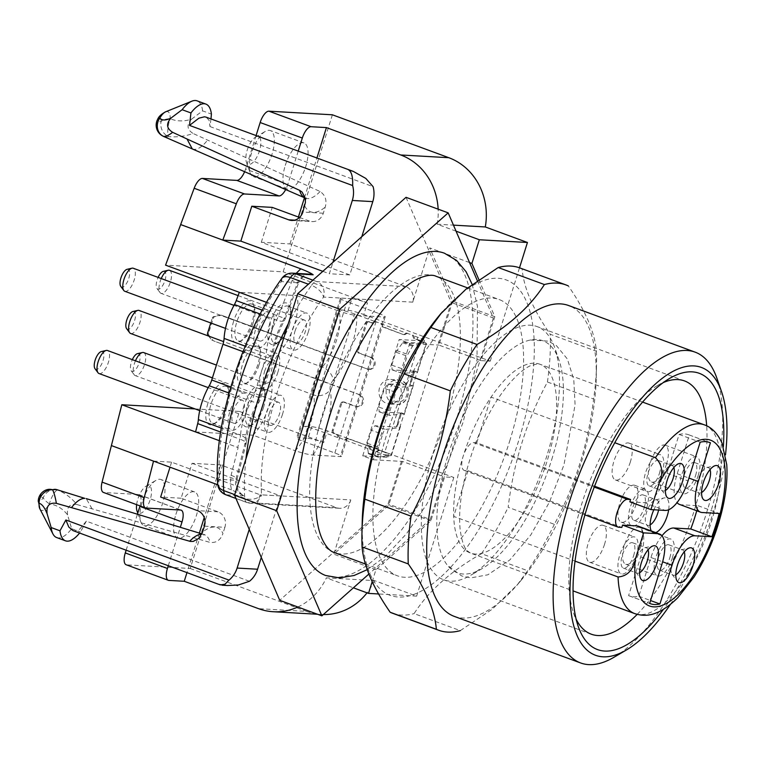 <?xml version="1.0" encoding="UTF-8"?>
<svg xmlns="http://www.w3.org/2000/svg" width="765" height="765" viewBox="0 0 765 765"><rect width="100%" height="100%" fill="white"/><g stroke="black" fill="none" stroke-linecap="round" stroke-linejoin="round"><path stroke-width="0.57" stroke-dasharray="3.83 2.87" d="M380.769 323.662L406.416 333.11L403.585 334.659L383.169 326.818L381.792 323.719L380.769 323.662L382.146 326.76L403.585 334.659M344.499 402.103L343.475 402.046A2.458 2.228 -86.7 0 0 340.645 403.595L341.668 403.662A2.458 2.228 93.3 0 1 344.499 402.103L356.088 406.378A6.13 5.575 -86.7 0 0 357.571 406.684A6.13 5.575 -86.7 0 0 363.385 401.702A6.13 5.575 -86.7 0 0 359.741 394.75L332.373 384.977L340.396 359.387L367.755 369.151A6.13 5.575 -86.7 0 0 369.237 369.457A6.13 5.575 -86.7 0 0 375.051 364.475A6.13 5.575 -86.7 0 0 371.407 357.523L359.818 353.248A2.458 2.228 93.3 0 1 358.441 350.141L357.408 350.083L365.794 323.327L366.818 323.385L358.441 350.141M358.718 394.692A6.13 5.575 93.3 0 1 362.361 401.644A6.13 5.575 93.3 0 1 356.547 406.626A6.13 5.575 93.3 0 1 355.065 406.32L356.088 406.378M343.475 402.046L355.065 406.32M341.668 403.662L333.282 430.418L332.259 430.351L340.645 403.595M332.259 430.351A2.458 2.228 -86.7 0 0 333.636 433.459L338.006 434.75L339.383 437.848L338.359 437.79L336.983 434.692L333.636 433.459M372.192 581.658L375.931 569.705L430.829 520.869L444.589 476.949L453.808 477.475L327.372 430.877A12.269 1.367 17.4 0 0 311.718 426.698L302.5 426.172A12.269 1.367 -162.6 0 1 318.154 430.351L338.359 437.79M359.741 394.75L213.846 340.97A2.458 2.228 93.3 0 1 212.89 340.272L209.075 335.462A2.458 2.228 93.3 0 1 208.644 333.062L213.301 318.211A2.458 2.228 93.3 0 1 214.984 316.586L220.722 315.304A2.458 2.228 93.3 0 1 221.869 315.381L340.396 359.387L354.616 314.013L374.812 321.463L371.972 323.012L372.995 323.069L368.634 321.778L371.972 323.012M368.634 321.778A2.458 2.228 -86.7 0 0 365.794 323.327M357.408 350.083A2.458 2.228 -86.7 0 0 358.795 353.191L359.818 353.248M371.407 357.523L358.795 353.191M370.384 357.465A6.13 5.575 93.3 0 1 374.028 364.417A6.13 5.575 93.3 0 1 368.214 369.399A6.13 5.575 93.3 0 1 366.731 369.093M339.383 437.848L381.372 453.645A12.269 1.367 -162.6 0 1 387.96 457.03A12.269 1.367 -162.6 0 1 386.794 457.241L362.734 455.873L373.272 459.755L409.734 343.428L399.196 339.545L423.246 340.913A12.269 1.367 17.4 0 0 424.422 340.693A12.269 1.367 17.4 0 0 417.833 337.317L412.383 335.309L413.76 338.417L419.822 340.329L384.824 452.01A12.269 1.367 -162.6 0 1 391.412 455.385A12.269 1.367 -162.6 0 1 390.972 455.586L399.741 427.606A7.363 1.76 -71 0 1 399.454 427.702L385.397 429.395A4.906 1.176 109 0 0 382.653 434.204L371.331 430.312L374.869 425.78L396.27 426.994L400.65 413.033A12.269 1.367 17.4 0 0 401.615 412.976L397.236 426.937A12.269 1.367 -162.6 0 1 396.27 426.994M417.833 337.317L417.097 339.641L413.76 338.417M344.317 439.99L348.18 438.498L369.61 446.397L347.157 438.441M369.964 449.447L368.587 446.339M417.097 339.641A12.269 1.367 -162.6 0 1 423.686 343.026A12.269 1.367 -162.6 0 1 422.519 343.236L423.246 340.913M386.794 457.241L387.52 454.917A12.269 1.367 17.4 0 0 388.687 454.697A12.269 1.367 17.4 0 0 382.098 451.321L381.372 453.645M400.65 413.033L379.239 411.819L378.618 407.047L389.94 410.939A4.906 1.176 109 0 0 389.634 415.424A4.906 1.176 109 0 0 389.768 415.443L403.834 413.741A7.363 1.76 -71 0 1 404.044 413.76L412.861 385.732A7.363 1.76 -71 0 1 412.584 385.818L410.365 385.063A12.269 1.367 -162.6 0 1 409.39 385.12L413.769 371.159A12.269 1.367 17.4 0 0 414.735 371.101L410.365 385.063C409.371 384.068 414.037 369.179 414.735 371.101L416.954 371.867A7.363 1.76 -71 0 1 417.164 371.886A7.363 1.76 -71 0 1 417.193 371.895L425.962 343.915A12.269 1.367 17.4 0 0 426.411 343.705A12.269 1.367 17.4 0 0 419.822 340.329M374.812 321.463L381.792 323.719M354.616 314.013A12.269 1.367 17.4 0 0 338.962 309.844L302.5 426.172M348.171 310.37A12.269 1.367 -162.6 0 1 363.824 314.539L367.468 302.911A12.269 1.367 17.4 0 0 351.814 298.733L348.171 310.37L338.962 309.844M478.852 279.588L494.812 316.7L481.042 360.621L490.26 361.147L363.824 314.539M481.042 360.621L438.9 345.082L452.67 301.161L429.767 247.908L469.538 262.567M409.734 343.428L438.9 345.082M412.383 335.309L413.406 335.366L414.783 338.474M406.416 333.11L413.406 335.366M373.272 459.755L402.447 461.419L444.589 476.949M277.925 372.134A19.632 7.908 -69.8 0 1 262.95 390.093A19.632 7.908 -69.8 0 1 262.319 368.94A19.632 7.908 -69.8 0 1 276.519 353.258A19.632 7.908 -69.8 0 1 277.925 372.134M264.614 371.379A12.269 4.944 -69.8 0 1 273.975 360.162A12.269 4.944 -69.8 0 1 274.367 373.377A12.269 4.944 -69.8 0 1 265.493 383.179A12.269 4.944 -69.8 0 1 264.614 371.379M282.524 414.267A19.632 7.908 -69.8 0 1 267.549 432.215A19.632 7.908 -69.8 0 1 266.918 411.063A19.632 7.908 -69.8 0 1 281.118 395.381A19.632 7.908 -69.8 0 1 282.524 414.267M269.213 413.502A12.269 4.944 -69.8 0 1 278.575 402.285A12.269 4.944 -69.8 0 1 278.967 415.5A12.269 4.944 -69.8 0 1 270.093 425.311A12.269 4.944 -69.8 0 1 269.213 413.502M246.33 412.201A19.632 7.908 -69.8 0 1 231.355 430.15A19.632 7.908 -69.8 0 1 230.724 408.998A19.632 7.908 -69.8 0 1 244.934 393.315A19.632 7.908 -69.8 0 1 246.33 412.201M233.029 411.446A12.269 4.944 -69.8 0 1 242.39 400.229A12.269 4.944 -69.8 0 1 242.782 413.444A12.269 4.944 -69.8 0 1 233.899 423.246A12.269 4.944 -69.8 0 1 233.029 411.446M272.111 329.945A19.632 7.908 -69.8 0 1 257.136 347.893A19.632 7.908 -69.8 0 1 256.505 326.741A19.632 7.908 -69.8 0 1 270.714 311.059A19.632 7.908 -69.8 0 1 272.111 329.945M258.809 329.189A12.269 4.944 -69.8 0 1 268.161 317.963A12.269 4.944 -69.8 0 1 268.553 331.188A12.269 4.944 -69.8 0 1 259.679 340.989A12.269 4.944 -69.8 0 1 258.809 329.189M308.305 332A19.632 7.908 -69.8 0 1 293.32 349.959A19.632 7.908 -69.8 0 1 292.699 328.807A19.632 7.908 -69.8 0 1 306.899 313.124A19.632 7.908 -69.8 0 1 308.305 332M294.994 331.245A12.269 4.944 -69.8 0 1 304.355 320.028A12.269 4.944 -69.8 0 1 304.747 333.244A12.269 4.944 -69.8 0 1 295.873 343.045A12.269 4.944 -69.8 0 1 294.994 331.245M361.807 236.662L349.815 274.912L261.314 242.285L289.973 243.92L405.871 286.636A12.269 11.15 93.3 0 1 412.765 302.156L428.926 250.585L451.226 302.443L388.084 503.944L279.732 600.315M412.765 302.156L323.528 297.078A159.483 64.222 110.2 0 0 261.553 494.84L350.791 499.918L333.789 554.166L388.677 505.34L402.447 461.419M406.024 197.322L428.926 250.585L429.767 247.908M477.322 280.65L493.368 317.982L451.226 302.443M493.368 317.982L430.226 519.473L388.084 503.944M430.226 519.473L368.883 574.037M325.632 575.5A171.743 69.156 110.2 0 0 456.676 418.436A171.743 69.156 110.2 0 0 444.427 253.205M136.629 504.661A14.717 5.929 -69.8 0 1 137.863 499.086A14.717 5.929 -69.8 0 1 146.134 486.129A14.717 5.929 -69.8 0 1 149.567 501.486A14.717 5.929 -69.8 0 1 136.992 510.934M247.229 150.093A14.717 5.929 -69.8 0 1 255.5 137.136A14.717 5.929 -69.8 0 1 258.933 152.493A14.717 5.929 -69.8 0 1 246.359 161.951A14.717 5.929 -69.8 0 1 247.229 150.093M310.169 274.176C304.547 274.224 300.377 276.987 297.642 282.467L284.322 318.211A49.075 19.756 110.2 0 0 270.514 363.375L259.306 399.12A12.269 4.38 29.9 0 1 259.402 401.357A12.269 4.38 29.9 0 1 251.389 401.3A12.269 4.944 110.2 0 0 253.894 395.524L265.092 359.789A12.269 4.944 110.2 0 0 266.23 353.927A36.806 14.822 -69.8 0 1 276.586 320.057A12.269 4.944 110.2 0 0 278.384 316.136L292.115 280.545L296.141 273.373M242.983 351.632L265.092 359.789A12.269 1.367 17.4 0 1 271.68 363.165A12.269 1.367 17.4 0 1 270.514 363.375A12.269 6.761 3.4 0 0 272.225 360.21A12.269 6.761 3.4 0 0 266.23 353.927L245.182 346.172M253.148 322.954A19.632 7.908 -69.8 0 1 242.123 340.234A19.632 7.908 -69.8 0 1 238.173 340.903A19.632 7.908 -69.8 0 1 236.768 322.017A19.632 7.908 -69.8 0 1 251.742 304.068A19.632 7.908 -69.8 0 1 254.315 307.147A19.632 7.908 -69.8 0 1 253.148 322.954M227.368 405.211A19.632 7.908 -69.8 0 1 216.342 422.49A19.632 7.908 -69.8 0 1 212.393 423.16A19.632 7.908 -69.8 0 1 210.987 404.283A19.632 7.908 -69.8 0 1 225.971 386.325A19.632 7.908 -69.8 0 1 228.534 389.404A19.632 7.908 -69.8 0 1 227.368 405.211M258.953 365.144A19.632 7.908 -69.8 0 1 247.936 382.424A19.632 7.908 -69.8 0 1 243.978 383.102A19.632 7.908 -69.8 0 1 242.582 364.216A19.632 7.908 -69.8 0 1 257.556 346.268A19.632 7.908 -69.8 0 1 260.129 349.347A19.632 7.908 -69.8 0 1 258.953 365.144M263.562 407.276A19.632 7.908 -69.8 0 1 252.536 424.546A19.632 7.908 -69.8 0 1 248.577 425.225A19.632 7.908 -69.8 0 1 247.181 406.339A19.632 7.908 -69.8 0 1 262.156 388.391A19.632 7.908 -69.8 0 1 264.728 391.47A19.632 7.908 -69.8 0 1 263.562 407.276M289.333 325.01A19.632 7.908 -69.8 0 1 278.317 342.29A19.632 7.908 -69.8 0 1 274.358 342.969A19.632 7.908 -69.8 0 1 272.962 324.083A19.632 7.908 -69.8 0 1 287.936 306.134A19.632 7.908 -69.8 0 1 290.509 309.213A19.632 7.908 -69.8 0 1 289.333 325.01M165.814 111.738A14.076 5.671 110.2 0 1 170.088 118.728A12.269 3.213 -79.3 0 0 168.501 136.591C176.543 137.423 184.748 136.39 193.124 133.493C186.947 129.601 186.431 124.819 191.575 119.149C183.992 121.606 176.83 121.463 170.088 118.728A12.269 6.569 4 0 0 161.119 121.453A12.269 10.681 -108.6 0 0 168.501 136.591A32.579 13.12 110.2 0 1 163.873 136.572M162.314 135.778A12.269 11.207 119.9 0 1 157.896 121.272A4.408 1.769 -69.8 0 1 160.191 119.197A4.408 1.769 -69.8 0 1 161.119 121.453A20.33 8.186 -69.8 0 1 157.896 121.272A12.269 4.169 -150.6 0 1 157.743 119.13M40 509.079A14.076 5.671 110.2 0 0 49.4 503.848A12.269 4.169 29.4 0 1 43.203 497.738A4.408 1.769 -69.8 0 1 40.908 499.803A4.408 1.769 -69.8 0 1 39.981 497.546A12.269 10.681 71.4 0 1 46.608 489.801M56.677 537.566A34.349 13.827 110.2 0 0 71.652 528.72L67.569 514.874C62.711 508.582 56.658 504.9 49.4 503.848A12.269 3.433 110.5 0 1 57.729 490.059A12.269 11.207 -60.1 0 0 43.203 497.738A20.33 8.186 -69.8 0 0 39.981 497.546A12.269 6.569 -176 0 0 38.279 500.568M204.408 526.157L224.881 527.324A12.269 11.15 -86.7 0 0 217.987 511.804L181.114 498.216L192.053 463.313L220.712 464.948L336.61 507.664L247.372 502.586L226.297 494.821A12.269 11.15 93.3 0 1 219.412 479.301L235.668 480.229C234.912 487.563 237.657 492.756 243.901 495.825L242.763 495.089C237.934 491.656 236.012 486.425 237.016 479.368A12.269 2.811 -165.7 0 1 235.668 480.229L244.829 444.245A12.269 2.811 14.3 0 0 246.177 443.394A12.269 12.269 0 0 0 246.521 441.319A12.269 6.455 4.5 0 1 244.829 444.245A49.075 19.756 110.2 0 1 259.306 399.12A12.269 1.367 17.4 0 0 260.483 398.9L271.68 363.165A12.269 12.269 0 0 0 272.225 360.21C273.201 347.167 277.293 333.856 284.513 320.286A12.269 12.269 0 0 0 285.288 318.613L284.322 318.211A12.269 4.035 29 0 1 284.513 320.286A12.269 4.035 29 0 1 276.586 320.057L260.196 314.013M230.82 387.023L253.894 395.524A12.269 1.367 17.4 0 1 260.483 398.9A12.269 12.269 0 0 1 259.402 401.357C252.077 414.63 247.784 427.941 246.521 441.319A12.269 6.455 4.5 0 0 240.526 435.151A36.806 14.822 -69.8 0 1 251.389 401.3L229.098 393.086M142.204 501.955A24.537 9.878 110.2 0 0 140.741 521.711A24.537 9.878 110.2 0 0 143.954 525.565A24.537 9.878 110.2 0 0 161.702 505.961A24.537 9.878 110.2 0 0 160.918 479.521A24.537 9.878 110.2 0 0 155.984 480.363A24.537 9.878 110.2 0 0 142.204 501.955M251.57 152.971A24.537 9.878 110.2 0 0 250.107 172.718A24.537 9.878 110.2 0 0 253.32 176.572A24.537 9.878 110.2 0 0 271.078 156.968A24.537 9.878 110.2 0 0 270.294 130.528A24.537 9.878 110.2 0 0 265.35 131.37A24.537 9.878 110.2 0 0 251.57 152.971M217.7 483.987A12.269 8.319 -3.7 0 1 219.412 479.301A159.483 64.222 -69.8 0 1 281.386 281.539L298.599 282.868L285.288 318.613L262.242 310.179M281.472 307.865L239.321 292.326L296.782 295.596A36.806 14.822 -69.8 0 1 280.105 351.556A18.781 7.564 110.2 0 0 271.393 379.344L313.545 394.874A36.806 14.822 -69.8 0 1 295.175 450.728C303.275 453.368 309.242 454.802 313.086 455.032L340.282 456.581A12.269 1.367 17.4 0 0 341.448 456.37A12.269 1.367 17.4 0 0 334.86 452.995L303.256 441.338A12.269 1.367 -162.6 0 1 296.667 437.963A12.269 1.367 -162.6 0 1 297.834 437.752L341.582 298.149A12.269 1.367 17.4 0 0 340.406 298.369A12.269 1.367 17.4 0 0 346.994 301.745L303.256 441.338M233.641 321.185A22.08 8.893 110.2 0 0 239.665 341.668A22.08 8.893 110.2 0 0 251.197 324.79A22.08 8.893 110.2 0 0 253.378 304.46A22.08 8.893 110.2 0 0 244.236 303.045A22.08 8.893 110.2 0 0 233.641 321.185M207.86 403.442A22.08 8.893 110.2 0 0 213.884 423.925A22.08 8.893 110.2 0 0 225.417 407.047A22.08 8.893 110.2 0 0 227.597 386.717A22.08 8.893 110.2 0 0 218.455 385.311A22.08 8.893 110.2 0 0 207.86 403.442M239.445 363.385A22.08 8.893 110.2 0 0 245.469 383.867A22.08 8.893 110.2 0 0 257.002 366.98A22.08 8.893 110.2 0 0 259.192 346.65A22.08 8.893 110.2 0 0 250.04 345.245A22.08 8.893 110.2 0 0 239.445 363.385M244.045 405.507A22.08 8.893 110.2 0 0 250.069 425.99A22.08 8.893 110.2 0 0 261.601 409.103A22.08 8.893 110.2 0 0 263.791 388.773A22.08 8.893 110.2 0 0 254.64 387.367A22.08 8.893 110.2 0 0 244.045 405.507M269.825 323.251A22.08 8.893 110.2 0 0 275.849 343.734A22.08 8.893 110.2 0 0 287.382 326.846A22.08 8.893 110.2 0 0 289.572 306.516A22.08 8.893 110.2 0 0 280.42 305.111A22.08 8.893 110.2 0 0 269.825 323.251M237.016 479.368L246.177 443.394A12.269 2.811 14.3 0 0 239.837 439.129A12.269 4.944 110.2 0 0 240.526 435.151L221.286 428.056M292.613 273.172A12.269 11.15 93.3 0 0 281.386 281.539A12.269 6.254 35.3 0 1 281.912 278.326M191.575 119.149L202.601 110.868L211.408 114.119M202.601 110.868A34.349 13.827 110.2 0 0 197.102 100.856M210.977 118.948L209.993 126.569L209.113 120.287L206.053 117.131M209.993 126.569L373.11 186.689M299.526 217.442L309.127 220.98A12.269 11.15 -86.7 0 0 312.082 221.592A12.269 11.15 -86.7 0 0 323.308 213.234L325.221 207.133C327.095 200.373 325.383 195.161 320.095 191.508L193.124 133.493M67.569 514.874C66.66 506.975 69.758 503.523 76.854 504.518C71.47 497.891 65.102 493.071 57.729 490.059A32.579 13.12 110.2 0 0 56.62 489.581M76.854 504.518L210.126 542.423C216.342 543.045 220.626 540.042 222.969 533.425A52.412 21.104 110.2 0 0 202.495 532.258M224.881 527.324L222.969 533.425M227.597 585.521L218.991 584.144L220.282 584.89M72.924 530.575L74.645 530.939L79.531 529.323L86.34 521.156L249.457 581.276M86.34 521.156L80.459 531.962A34.349 13.827 -69.8 0 1 79.608 533.042M71.652 528.72L80.459 531.962M175.912 514.386A24.537 9.878 -69.8 0 1 194.635 491.943A24.537 9.878 -69.8 0 1 195.419 518.383A24.537 9.878 -69.8 0 1 177.671 537.986A24.537 9.878 -69.8 0 1 175.912 514.386M285.288 165.393A24.537 9.878 -69.8 0 1 304.001 142.959A24.537 9.878 -69.8 0 1 304.786 169.39A24.537 9.878 -69.8 0 1 287.038 189.003A24.537 9.878 -69.8 0 1 285.288 165.393M310.207 274.195C306.038 273.583 302.165 276.471 298.599 282.868L292.115 280.545M296.782 295.596L338.924 311.135A36.806 14.822 -69.8 0 1 322.247 367.085A18.781 7.564 110.2 0 0 313.545 394.874A12.269 9.553 167.1 0 0 330.126 389.863A6.512 2.62 -69.8 0 1 333.138 380.234A12.269 7.841 -138.3 0 0 322.247 367.085L280.105 351.556M333.138 380.234A49.075 19.756 110.2 0 0 356.825 315.438C352.99 315.199 347.023 313.765 338.924 311.135M195.572 431.929L253.033 435.199L295.175 450.728M253.033 435.199A36.806 14.822 110.2 0 0 271.393 379.344M242.763 495.089L231.508 489.858L230.361 483.834L231.087 475.266L238.135 447.611L219.402 440.707L237.724 447.458L239.837 439.129L220.636 432.053M231.087 475.266A12.269 2.811 -165.7 0 1 237.026 479.33M334.86 452.995L378.608 313.392L346.994 301.745M378.608 313.392A12.269 1.367 -162.6 0 1 385.197 316.767A12.269 1.367 -162.6 0 1 384.02 316.987L340.282 456.581M356.825 315.438L384.02 316.987M281.883 308.018L266.593 302.376M222.825 240.095L180.655 224.566M349.815 274.912L329.352 273.746L332.918 262.366M244.618 171.695A12.269 4.944 110.2 0 0 245.584 169.055L287.736 184.585A12.269 4.944 -69.8 0 1 285.67 189.557M256.084 135.568L245.584 169.055M298.226 151.107L287.736 184.585M261.314 242.285L272.254 207.392M322.82 271.336L329.352 273.746M140.024 505.914A12.269 4.944 110.2 0 0 138.991 494.611A12.269 4.944 110.2 0 0 138.398 494.486L103.983 492.526A12.269 4.944 -69.8 0 1 103.39 492.411M181.114 498.216L160.64 497.049M168.29 565.727L180.33 527.305M126.148 550.198L137.423 514.214M192.053 463.313L280.554 495.94L261.286 557.417M280.554 495.94L260.081 494.773L249.237 529.38M153.564 461.123L171.58 462.146L260.081 494.773M171.58 462.146L170.002 467.186M231.508 489.858L217.786 484.8M194.999 408.912L239.435 411.436L190.217 568.481L126.761 564.866A12.269 4.944 -69.8 0 1 126.158 564.752M332.393 114.798L283.184 271.843L165.565 265.149M367.468 302.911L283.184 271.843M351.814 298.733L341.582 298.149M311.718 426.698L308.066 438.326L297.834 437.752M308.066 438.326A12.269 1.367 -162.6 0 1 323.719 442.505L327.372 430.877M239.435 411.436L323.719 442.505M288.252 323.805A171.743 69.156 -69.8 0 1 311.498 285.364A12.269 6.254 35.3 0 1 323.528 297.078A12.269 11.15 93.3 0 0 316.634 281.558L405.871 286.636M234.712 494.639L244.762 498.34A12.269 8.319 -3.7 0 0 261.553 494.84A12.269 11.15 -86.7 0 1 250.318 503.198A12.269 11.15 -86.7 0 1 247.372 502.586A12.269 4.944 -69.8 0 1 246.77 502.462A12.269 4.944 -69.8 0 1 244.762 498.34A171.743 69.156 -69.8 0 1 245.995 458.637M494.812 316.7L452.67 301.161M289.973 243.92L298.407 217.031M304.451 197.724L316.901 157.992M456.036 231.164L437.188 224.212A61.334 55.73 -86.7 0 0 438.144 209.161M437.188 224.212L453.454 225.139M220.712 464.948L204.217 517.58M199.349 533.1L186.966 572.612M375.931 569.705L333.789 554.166M430.829 520.869L388.677 505.34M453.808 477.475L416.619 596.136L374.477 580.597L326.368 577.862L353.392 587.816M416.619 596.136L378.579 593.965M374.477 580.597A61.334 55.73 93.3 0 1 367.018 592.846M323.356 614.544A61.334 55.73 93.3 0 1 321.377 614.467A61.334 55.73 93.3 0 1 306.631 611.398L258.522 608.653M297.853 606.989A61.334 55.73 -86.7 0 0 326.368 577.862M190.217 568.481L306.631 611.398M375.921 451.637L378.761 450.088L382.098 451.321M403.834 413.741L401.615 412.976C400.917 411.063 396.241 425.942 397.236 426.937L399.454 427.702M378.618 407.047L384.451 388.429L387.989 383.896L409.39 385.12M413.769 371.159L392.139 369.897L391.747 365.163L395.821 352.168L402.677 342.806L403.624 342.165L422.519 343.236M362.734 455.873L399.196 339.545M387.52 454.917L368.51 453.817L367.047 444.972L371.331 430.312M490.26 361.147L519.511 267.807M350.791 499.918A12.269 11.15 93.3 0 1 339.555 508.285A12.269 11.15 93.3 0 1 336.61 507.664M163.289 271.384A9.438 3.796 -69.8 0 1 164.599 281.587A9.438 3.796 -69.8 0 1 156.968 288.501A9.438 3.796 -69.8 0 1 157.102 280.047A9.438 3.796 -69.8 0 1 158.106 277.399M161.243 278.556A12.269 4.944 110.2 0 0 160.134 281.539A12.269 4.944 110.2 0 0 159.971 292.526A12.269 4.944 110.2 0 0 161.004 293.339A12.269 4.944 110.2 0 0 169.887 283.538A12.269 4.944 110.2 0 0 169.495 270.322M127.095 269.318A9.438 3.796 -69.8 0 1 128.405 279.531A9.438 3.796 -69.8 0 1 120.784 286.445M124.819 291.283A12.269 4.944 110.2 0 0 133.693 281.472A12.269 4.944 110.2 0 0 133.301 268.257M101.315 351.575A9.438 3.796 -69.8 0 1 102.634 361.788A9.438 3.796 -69.8 0 1 95.003 368.701M99.039 373.54A12.269 4.944 110.2 0 0 107.913 363.738A12.269 4.944 110.2 0 0 107.521 350.513M137.509 353.64A9.438 3.796 -69.8 0 1 138.819 363.844A9.438 3.796 -69.8 0 1 131.197 370.757A9.438 3.796 -69.8 0 1 131.322 362.314A9.438 3.796 -69.8 0 1 132.335 359.655M135.462 360.812A12.269 4.944 110.2 0 0 134.353 363.796A12.269 4.944 110.2 0 0 134.191 374.783A12.269 4.944 110.2 0 0 135.223 375.596A12.269 4.944 110.2 0 0 144.107 365.794A12.269 4.944 110.2 0 0 143.715 352.579M132.909 311.518A9.438 3.796 -69.8 0 1 134.219 321.721A9.438 3.796 -69.8 0 1 126.598 328.634M130.624 333.473A12.269 4.944 110.2 0 0 139.507 323.672A12.269 4.944 110.2 0 0 139.115 310.456M367.257 443.308L378.579 447.2L382.653 434.204M389.94 410.939L395.773 392.33L384.451 388.429M391.747 365.163L403.069 369.065L407.143 356.069L395.821 352.168M403.624 342.165L413.196 345.455L425.962 343.915M378.761 450.088L384.824 452.01M378.579 447.2A2.458 0.583 109 0 0 378.254 448.826L377.958 456.504A2.458 0.583 109 0 0 378.13 457.126A2.458 0.583 109 0 0 378.197 457.126L390.972 455.586M403.069 369.065A4.906 1.176 109 0 0 402.753 373.55A4.906 1.176 109 0 0 402.897 373.559L416.954 371.867M412.584 385.818L398.517 387.52A4.906 1.176 109 0 0 395.773 392.33M413.196 345.455A2.458 0.583 109 0 0 412.526 346.191L407.841 354.396A2.458 0.583 109 0 0 407.143 356.069M399.741 427.606L404.073 413.769A7.363 1.76 -71 0 1 404.073 413.769L401.721 412.966M379.555 387.779A12.269 11.15 -86.7 0 0 389.395 403.91A12.269 11.15 -86.7 0 0 401.023 393.937A12.269 11.15 -86.7 0 0 393.736 380.023A12.269 11.15 -86.7 0 0 390.791 379.411A12.269 11.15 -86.7 0 0 379.555 387.779M375.835 321.52L372.995 323.069M407.449 333.167L404.609 334.726M376.944 451.694L379.784 450.145M370.987 449.504L369.61 446.397M345.34 440.047L348.18 438.498M334.659 433.516A2.458 2.228 93.3 0 1 333.282 430.418M221.869 315.381L367.755 369.151M366.818 323.385A2.458 2.228 93.3 0 1 369.658 321.836M318.154 430.351L332.373 384.977L213.846 340.97M220.846 315.323A2.458 2.228 -86.7 0 0 219.698 315.247L213.961 316.528A2.458 2.228 -86.7 0 0 212.278 318.154L213.301 318.211M210.767 322.964L212.278 318.154M208.558 336.045L211.867 340.215A2.458 2.228 -86.7 0 0 212.823 340.913M382.146 326.76L383.169 326.818M336.983 434.692L338.006 434.75M412.861 385.732L417.193 371.895M446.444 417.853A147.215 59.278 -69.8 0 1 334.114 552.483A147.215 59.278 -69.8 0 1 329.409 393.851A147.215 59.278 -69.8 0 1 435.935 276.232A147.215 59.278 -69.8 0 1 446.444 417.853M509.662 441.156A147.215 59.278 110.2 0 0 499.153 299.526A147.215 59.278 110.2 0 0 386.832 434.157A147.215 59.278 110.2 0 0 397.331 575.787A147.215 59.278 110.2 0 0 509.662 441.156M522.122 268.888L568.309 285.909C585.455 310.552 594.816 332.335 596.413 351.278L550.226 334.248C533.09 309.615 523.719 287.822 522.122 268.888A184.011 74.1 110.2 0 0 519.789 267.913M596.413 351.278A184.011 74.1 -69.8 0 1 596.528 365.297A184.011 74.1 -69.8 0 1 593.621 399.034C588.266 443.585 575.184 485.354 554.357 524.321L508.17 507.3C513.554 462.634 526.636 420.874 547.434 382.003L593.621 399.034M547.434 382.003A184.011 74.1 110.2 0 0 550.226 334.248M554.357 524.321A184.011 74.1 -69.8 0 1 527.649 570.719L517.446 584.651L492.469 609.026L460.272 630.637L414.095 613.616C428.754 590.79 451.207 570.814 481.462 553.688L527.649 570.719M481.462 553.688A184.011 74.1 110.2 0 0 508.17 507.3M392.512 613.234A184.011 74.1 110.2 0 0 414.095 613.616M442.572 311.699A168.071 67.674 -69.8 0 1 531.618 384.164A168.071 67.674 -69.8 0 1 435.868 581.237A168.071 67.674 -69.8 0 1 362.218 521.95M716.853 378.159A165.613 66.689 -69.8 0 1 706.984 511.498A165.613 66.689 -69.8 0 1 613.979 657.259M454.18 616.351A165.613 66.689 110.2 0 0 522.046 579.172A165.613 66.689 110.2 0 0 580.549 464.891A165.613 66.689 110.2 0 0 596.231 377.891A165.613 66.689 110.2 0 0 568.739 305.57M723.365 446.645A147.215 59.278 -69.8 0 1 709.844 514.941A147.215 59.278 -69.8 0 1 663.379 609.38M670.331 604.513A153.344 61.745 110.2 0 0 712.406 515.084A153.344 61.745 110.2 0 0 725.497 454.859M434.09 449.983A134.946 54.334 110.2 0 0 443.719 579.813A134.946 54.334 110.2 0 0 470.905 575.165A134.946 54.334 110.2 0 0 541.371 471.986A134.946 54.334 110.2 0 0 554.73 347.75A134.946 54.334 110.2 0 0 537.059 326.579A134.946 54.334 110.2 0 0 434.09 449.983M637.188 614.372A134.946 54.334 110.2 0 0 694.19 510.762A134.946 54.334 110.2 0 0 706.678 425.837M663.312 382.567A134.946 54.334 110.2 0 0 657.374 385.589A134.946 54.334 110.2 0 0 581.601 504.355A134.946 54.334 110.2 0 0 573.549 613.004A134.946 54.334 110.2 0 0 576.112 619.153M636.155 504.183A19.632 7.908 -69.8 0 1 621.17 522.132A19.632 7.908 -69.8 0 1 620.549 500.979A19.632 7.908 -69.8 0 1 634.749 485.297A19.632 7.908 -69.8 0 1 636.155 504.183M630.341 461.984A19.632 7.908 -69.8 0 1 615.366 479.932A19.632 7.908 -69.8 0 1 614.735 458.79A19.632 7.908 -69.8 0 1 628.945 443.098A19.632 7.908 -69.8 0 1 630.341 461.984M604.56 544.24A19.632 7.908 -69.8 0 1 589.586 562.189A19.632 7.908 -69.8 0 1 588.954 541.046A19.632 7.908 -69.8 0 1 603.164 525.364A19.632 7.908 -69.8 0 1 604.56 544.24M640.754 546.306A19.632 7.908 -69.8 0 1 625.77 564.254A19.632 7.908 -69.8 0 1 625.148 543.102A19.632 7.908 -69.8 0 1 639.349 527.42A19.632 7.908 -69.8 0 1 640.754 546.306M666.525 464.049A19.632 7.908 -69.8 0 1 651.551 481.998A19.632 7.908 -69.8 0 1 650.929 460.846A19.632 7.908 -69.8 0 1 665.129 445.163A19.632 7.908 -69.8 0 1 666.525 464.049M646.683 508.065A19.632 7.908 110.2 0 0 645.287 489.179A19.632 7.908 110.2 0 0 631.087 504.862A19.632 7.908 110.2 0 0 631.708 526.014A19.632 7.908 110.2 0 0 646.683 508.065M661.945 473.64A19.632 7.908 110.2 0 0 660.549 454.754A19.632 7.908 110.2 0 0 646.348 470.437A19.632 7.908 110.2 0 0 646.97 491.589A19.632 7.908 110.2 0 0 661.945 473.64M636.174 555.897A19.632 7.908 110.2 0 0 634.768 537.011A19.632 7.908 110.2 0 0 620.568 552.693A19.632 7.908 110.2 0 0 621.19 573.846A19.632 7.908 110.2 0 0 636.174 555.897M672.359 557.953A19.632 7.908 110.2 0 0 670.962 539.067A19.632 7.908 110.2 0 0 656.752 554.759A19.632 7.908 110.2 0 0 657.384 575.902A19.632 7.908 110.2 0 0 672.359 557.953M698.139 475.696A19.632 7.908 110.2 0 0 696.733 456.81A19.632 7.908 110.2 0 0 682.533 472.493A19.632 7.908 110.2 0 0 683.164 493.645A19.632 7.908 110.2 0 0 698.139 475.696M644.13 507.912A13.493 5.431 110.2 0 0 643.164 494.936A13.493 5.431 110.2 0 0 633.401 505.713A13.493 5.431 110.2 0 0 633.831 520.257A13.493 5.431 110.2 0 0 644.13 507.912M659.392 473.487A13.493 5.431 110.2 0 0 658.426 460.511A13.493 5.431 110.2 0 0 648.663 471.288A13.493 5.431 110.2 0 0 649.093 485.832A13.493 5.431 110.2 0 0 659.392 473.487M633.611 555.744A13.493 5.431 110.2 0 0 632.645 542.768A13.493 5.431 110.2 0 0 622.882 553.544A13.493 5.431 110.2 0 0 623.312 568.089A13.493 5.431 110.2 0 0 633.611 555.744M669.805 557.809A13.493 5.431 110.2 0 0 668.84 544.823A13.493 5.431 110.2 0 0 659.076 555.61A13.493 5.431 110.2 0 0 659.506 570.145A13.493 5.431 110.2 0 0 669.805 557.809M695.576 475.553A13.493 5.431 110.2 0 0 694.62 462.567A13.493 5.431 110.2 0 0 684.847 473.353A13.493 5.431 110.2 0 0 685.287 487.888A13.493 5.431 110.2 0 0 695.576 475.553M658.589 510.035A13.493 5.431 110.2 0 0 656.867 499.985A13.493 5.431 110.2 0 0 655.414 499.918A13.493 5.431 110.2 0 0 646.568 512.321A13.493 5.431 110.2 0 0 646.387 524.417A13.493 5.431 110.2 0 0 647.525 525.306A13.493 5.431 110.2 0 0 650.126 524.914M673.841 467.539A13.493 5.431 110.2 0 0 672.129 465.56A13.493 5.431 110.2 0 0 670.676 465.493A13.493 5.431 110.2 0 0 662.356 476.337A13.493 5.431 110.2 0 0 661.649 489.983A13.493 5.431 110.2 0 0 662.786 490.881A13.493 5.431 110.2 0 0 665.378 490.489M648.06 549.796A13.493 5.431 110.2 0 0 646.348 547.817A13.493 5.431 110.2 0 0 644.895 547.75A13.493 5.431 110.2 0 0 636.585 558.593A13.493 5.431 110.2 0 0 635.868 572.249A13.493 5.431 110.2 0 0 637.015 573.138A13.493 5.431 110.2 0 0 639.607 572.746M684.254 551.852A13.493 5.431 110.2 0 0 682.533 549.872A13.493 5.431 110.2 0 0 681.089 549.815A13.493 5.431 110.2 0 0 672.77 560.659A13.493 5.431 110.2 0 0 672.062 574.305A13.493 5.431 110.2 0 0 673.2 575.194A13.493 5.431 110.2 0 0 675.791 574.802M710.035 469.595A13.493 5.431 110.2 0 0 708.314 467.616A13.493 5.431 110.2 0 0 706.87 467.558A13.493 5.431 110.2 0 0 698.55 478.402A13.493 5.431 110.2 0 0 697.833 492.048A13.493 5.431 110.2 0 0 698.981 492.937A13.493 5.431 110.2 0 0 701.572 492.545M653.846 509.767A18.456 7.43 -69.8 0 1 663.972 497.967A18.456 7.43 -69.8 0 1 668.687 509.729M655.729 532.603A18.456 7.43 -69.8 0 1 651.627 531.455A18.456 7.43 -69.8 0 1 651.311 530.967M661.983 535.796A31.901 12.842 110.2 0 0 650.958 557.503L638.823 596.212A85.871 34.578 -69.8 0 1 629.27 595.906A85.871 34.578 -69.8 0 1 628.591 595.629L640.726 556.92A31.901 12.842 110.2 0 0 638.45 526.234M628.591 595.629L649.667 603.403M638.823 596.212L650.556 600.544M679.483 504.422A31.901 12.842 110.2 0 0 681.032 504.747L698.072 505.713A85.871 34.578 -69.8 0 1 696.733 510.781M698.072 505.713L719.138 513.478M629.853 501.83L644.187 502.643A31.901 12.842 110.2 0 0 666.975 473.162L679.11 434.444A85.871 34.578 -69.8 0 1 688.663 434.759A85.871 34.578 -69.8 0 1 689.341 435.027L677.207 473.745A31.901 12.842 110.2 0 0 677.025 502.624M689.341 435.027L709.05 442.285M679.11 434.444L700.176 442.208M618.77 527.248L464.938 470.552L468.008 470.724L621.84 527.42M468.008 470.724L453.693 516.404L575.012 561.118M464.938 470.552A14.717 5.929 -69.8 0 1 464.221 470.399A14.717 5.929 -69.8 0 1 463.169 456.236A14.717 5.929 -69.8 0 1 473.688 442.629L476.758 442.801L594.587 486.234M476.758 442.801L491.073 397.131L614.792 442.734M642.61 402.094L539.927 364.245A100.598 40.507 -69.8 0 1 547.109 461.018A100.598 40.507 -69.8 0 1 470.351 553.019L467.262 550.8C464.183 548.036 461.821 541.065 460.186 529.877C457.919 506.382 462.787 478.115 474.778 445.087C484.025 421.046 494.993 401.185 507.692 385.503C516.576 374.984 524.255 368.348 530.728 365.584L537.566 363.844L539.927 364.245A100.598 40.507 -69.8 0 0 491.073 397.131A100.598 40.507 110.2 0 0 463.169 456.236A100.598 40.507 110.2 0 0 453.693 516.404A100.598 40.507 -69.8 0 0 470.351 553.019L573.033 590.867M551.68 459.708A123.634 49.782 110.2 0 0 559.052 360.172A123.634 49.782 110.2 0 0 530.422 340.014A123.634 49.782 110.2 0 0 448.52 453.836A123.634 49.782 110.2 0 0 447.391 565.278A123.634 49.782 110.2 0 0 482.246 568.529A123.634 49.782 110.2 0 0 551.68 459.708M323.308 213.234L302.835 212.068M294.601 220.157L309.127 220.98M304.747 205.967A52.412 21.104 110.2 0 0 325.221 207.133M320.095 191.508A41.387 16.667 -69.8 0 1 305.092 198.001L304.776 196.653M192.254 148.898L194.214 149.376C198.25 149.424 202.687 146.364 207.516 140.177M201.74 534.19A41.387 16.667 -69.8 0 1 203.93 534.496A41.387 16.667 -69.8 0 1 210.126 542.423M92.02 508.725L86.216 498.608M217.987 511.804L197.513 510.638M243.901 495.825L226.297 494.821A12.269 4.944 -69.8 0 1 225.704 494.697M313.086 455.032A49.075 19.756 110.2 0 0 330.126 389.863M312.885 280.181L316.634 281.558A12.269 4.944 -69.8 0 0 311.498 285.364L308.362 284.207M138.398 494.486L180.54 510.026M146.134 508.065L103.983 492.526M168.902 580.406L126.761 564.866M378.197 457.126L368.625 453.836M402.897 373.559L392.369 369.935M387.989 383.896L398.517 387.52M389.768 415.443L379.239 411.819M374.869 425.78L385.397 429.395M396.643 350.542L407.841 354.396M412.526 346.191L402.677 342.806M368.108 453.119L377.958 456.504M378.254 448.826L367.047 444.972M208.644 333.062L207.621 333.005M208.042 335.405L209.075 335.462M212.89 340.272L211.867 340.215M219.698 315.247L220.722 315.304M214.984 316.586L213.961 316.528M401.195 382.816A9.811 8.912 93.3 0 1 404.121 399.464A9.811 8.912 93.3 0 1 389.519 394.09A9.811 8.912 93.3 0 1 401.195 382.816M400.898 380.435A12.269 11.15 -86.7 0 0 397.953 379.822A12.269 11.15 -86.7 0 0 386.124 391.431A12.269 11.15 -86.7 0 0 396.557 404.312A12.269 11.15 -86.7 0 0 408.185 394.348A12.269 11.15 -86.7 0 0 400.898 380.435M640.726 556.92L661.792 564.685M650.958 557.503L662.633 561.806M681.032 504.747L702.107 512.512M677.207 473.745L688.94 478.068M666.975 473.162L688.041 480.927M644.187 502.643L665.263 510.418M704.288 424.824A100.598 40.507 -69.8 0 1 707.51 533.224A100.598 40.507 -69.8 0 1 634.711 613.597M473.688 442.629L594.262 487.076M423.686 343.026L424.422 340.693M387.96 457.03L388.687 454.697M238.173 340.903L257.136 347.893M251.742 304.068L270.714 311.059M212.393 423.16L231.355 430.15M225.971 386.325L244.934 393.315M243.978 383.102L262.95 390.093M257.556 346.268L276.519 353.258M248.577 425.225L267.549 432.215M262.156 388.391L281.118 395.381M274.358 342.969L293.32 349.959M287.936 306.134L306.899 313.124M137.757 513.143L140.741 521.711M146.134 486.129L155.984 480.363M246.359 161.951L250.107 172.718M255.5 137.136L265.35 131.37M254.315 307.147L253.378 304.46M242.123 340.234L239.665 341.668M228.534 389.404L227.597 386.717M216.342 422.49L213.884 423.925M260.129 349.347L259.192 346.65M247.936 382.424L245.469 383.867M264.728 391.47L263.791 388.773M252.536 424.546L250.069 425.99M290.509 309.213L289.572 306.516M278.317 342.29L275.849 343.734M291.608 220.435L312.082 221.592M201.893 533.874L204.571 534.592L198.919 538.273M194.635 491.943L160.918 479.521M177.671 537.986L143.954 525.565M304.001 142.959L270.294 130.528M287.038 189.003L253.32 176.572M385.197 316.767L341.448 456.37M138.991 494.611L181.133 510.15M235.945 498.474L246.77 502.462A12.269 12.269 0 0 0 250.318 503.198L339.555 508.285M340.406 298.369L296.667 437.963M321.377 614.467L317.532 614.247M304.355 320.028L238.106 295.606M295.873 343.045L161.004 293.339M156.968 288.501L159.971 292.526M268.161 317.963L233.985 305.369M259.679 340.989L225.493 328.386M242.39 400.229L208.204 387.626M233.899 423.246L199.722 410.642M278.575 402.285L212.402 377.891M270.093 425.311L135.223 375.596M131.197 370.757L134.191 374.783M273.975 360.162L223.638 341.611M265.493 383.179L216.418 365.096M392.168 369.906L402.753 373.55M379.048 411.78L389.634 415.424M368.52 453.817L378.13 457.126M357.571 406.684L356.547 406.626M369.237 369.457L368.214 369.399M220.253 315.199L221.276 315.257M369.065 321.721L368.041 321.654M342.892 401.921L343.915 401.988M417.164 371.886L414.85 371.082M391.412 455.385L400.497 426.382M404.197 414.592L413.626 384.499M417.317 372.708L426.411 343.705M390.791 379.411L401.023 380.454C413.454 384.154 408.912 406.148 396.557 404.312L389.395 403.91M472.168 284.379L477.456 306.296L477.006 359.885L463.265 421.811L447.047 464.862L426.669 504.326L406.502 533.721L385.206 556.557L367.229 569.648M365.393 564.015L397.331 575.787M467.587 287.889L499.153 299.526M684.56 380.941L537.059 326.579M591.221 634.175L443.719 579.813M596.231 377.891L596.528 365.297M522.046 579.172L517.532 584.718M573.549 613.004L578.244 626.468M657.374 385.589L669.681 378.379M621.17 522.132L631.708 526.014M634.749 485.297L645.287 489.179M615.366 479.932L646.97 491.589M628.945 443.098L660.549 454.754M589.586 562.189L621.19 573.846M603.164 525.364L634.768 537.011M625.77 564.254L657.384 575.902M639.349 527.42L670.962 539.067M651.551 481.998L683.164 493.645M665.129 445.163L696.733 456.81M633.831 520.257L647.525 525.306M643.164 494.936L656.867 499.985M649.093 485.832L662.786 490.881M658.426 460.511L672.129 465.56M623.312 568.089L637.015 573.138M632.645 542.768L646.348 547.817M659.506 570.145L673.2 575.194M668.84 544.823L682.533 549.872M685.287 487.888L698.981 492.937M694.62 462.567L708.314 467.616M646.387 524.417L651.627 531.455M655.414 499.918L663.972 497.967M629.27 595.906L650.336 603.671M688.663 434.759L709.738 442.524M661.649 489.983L666.889 497.03M670.676 465.493L679.234 463.542M635.868 572.249L641.108 579.287M644.895 547.75L653.453 545.799M672.062 574.305L677.302 581.352M681.089 549.815L689.648 547.855M697.833 492.048L703.083 499.086M706.87 467.558L715.428 465.598M464.221 470.399L584.919 514.893M530.422 340.014L548.209 341.142L556.375 345.579L567.391 359.043L573.769 379.45L575.089 404.857L563.929 464.977L549.413 502.127L530.824 534.888L509.873 559.923L487.869 574.802L470.743 577.891L461.658 575.959L447.391 565.278M559.052 360.172L554.73 347.75M482.246 568.529L470.905 575.165"/><path stroke-width="1.15" d="M368.883 574.037L321.883 615.854L279.732 600.315L234.539 495.194L297.681 293.703L406.024 197.322L448.175 212.861L477.322 280.65M297.681 293.703L339.823 309.242L276.681 510.733L234.539 495.194M339.823 309.242L448.175 212.861M321.883 615.854L276.681 510.733M472.168 284.379L466.067 271.68L456.562 260.406L444.427 253.205A171.743 69.156 110.2 0 0 320.133 390.437A171.743 69.156 110.2 0 0 325.632 575.5L339.536 577.9L354.08 575.5L367.229 569.648M137.757 513.143L136.992 510.934A14.717 5.929 -69.8 0 1 136.629 504.661M165.814 111.738A14.076 5.671 110.2 0 0 159.799 118.145A12.269 11.006 109.7 0 0 163.337 136.294A12.269 11.207 119.9 0 1 162.496 135.883M182.127 109.701L190.934 112.952A34.349 13.827 -69.8 0 1 205.909 104.097L197.102 100.856A34.349 13.827 110.2 0 0 191.91 101.171A34.349 13.827 110.2 0 0 182.127 109.701L171.111 117.982C165.929 120.574 162.161 120.631 159.799 118.145A12.269 4.169 -150.6 0 0 157.753 119.12M40 509.079A14.076 5.671 110.2 0 1 39.111 503.255A12.269 10.777 -50.3 0 1 52.565 489.772C53.99 492.421 55.262 496.954 56.381 503.351C49.295 502.347 46.196 505.799 47.095 513.707C44.657 507.558 41.999 504.068 39.111 503.255A12.269 6.569 -176 0 1 38.269 500.673M46.608 489.801A12.269 10.681 71.4 0 1 47.2 489.629A12.269 10.681 71.4 0 1 52.565 489.772A32.579 13.12 110.2 0 1 56.62 489.581L46.608 489.801M229.098 393.086L209.237 385.77A12.269 4.944 110.2 0 0 211.752 379.995L222.95 344.25A12.269 4.944 110.2 0 0 224.088 338.398A36.806 14.822 -69.8 0 1 234.444 304.527A12.269 4.944 110.2 0 0 236.242 300.597L239.321 292.335M209.237 385.77A36.806 14.822 110.2 0 0 198.374 419.612L221.286 428.056M220.636 432.053L197.695 423.6A12.269 4.944 110.2 0 0 198.374 419.612M309.988 274.166L292.613 273.172A12.269 12.269 0 0 0 281.912 278.326A12.269 6.254 35.3 0 1 290.432 277.599A171.743 69.156 110.2 0 0 223.686 490.575L234.712 494.639M205.909 104.097A34.349 13.827 -69.8 0 1 211.408 114.119L210.977 118.948M353.086 171.322L206.005 117.112L204.427 116.806L198.9 118.183L189.519 125.403L190.934 112.952M189.519 125.403L352.636 185.532C352.981 177.26 351.69 172.087 348.773 170.002L353.258 171.389L365.823 178.427L373.11 186.689A24.537 22.29 93.3 0 1 372.784 201.625L352.311 200.459A24.537 22.29 93.3 0 0 352.636 185.532M192.254 148.898L187.042 139.02L299.622 190.342L302.127 192.111L305.139 198.049L305.436 202.314L302.835 212.068A12.269 11.15 93.3 0 1 291.608 220.435A12.269 11.15 93.3 0 1 288.654 219.813L294.601 220.157M171.111 117.982C165.957 123.643 166.474 128.424 172.651 132.326L187.042 139.01M172.651 132.326C168.549 135.462 165.441 136.782 163.337 136.294A32.579 13.12 110.2 0 0 163.873 136.572L162.314 135.778M170.002 467.186L160.64 497.049L197.513 510.638A12.269 11.15 93.3 0 1 204.408 526.157L202.495 532.258L198.795 538.378L193.249 541.419L190.37 541.429L56.381 503.351M227.597 585.521L238.412 584.986L249.457 581.276A24.537 22.29 -86.7 0 0 257.585 569.227L237.112 568.06A24.537 22.29 -86.7 0 1 228.984 580.109L224.996 584.221L220.282 584.89M79.608 533.042A34.349 13.827 -69.8 0 1 65.494 540.817A34.349 13.827 -69.8 0 1 59.986 530.795L65.867 519.99L228.984 580.109M65.867 519.99L68.773 527.009L72.924 530.575L219.957 584.776M47.095 513.707L51.179 527.554L59.986 530.795M51.179 527.554A34.349 13.827 110.2 0 0 52.948 533.96A34.349 13.827 110.2 0 0 56.677 537.566L65.494 540.817M281.912 278.326C241.864 333.76 213.11 425.149 217.7 483.987A12.269 8.319 -3.7 0 0 223.686 490.575A12.269 4.944 -69.8 0 0 225.704 494.697L235.945 498.474M197.695 423.6L195.572 431.929L219.402 440.707L121.817 404.742L102.08 482.122L144.222 497.661A12.269 4.944 110.2 0 0 145.532 507.941A12.269 4.944 110.2 0 0 146.134 508.065L180.54 510.026A12.269 4.944 -69.8 0 1 181.133 510.15A12.269 4.944 -69.8 0 1 182.013 521.95L139.871 506.411A12.269 4.944 110.2 0 0 140.024 505.914M296.141 273.373L300.779 268.831C307.081 271.288 311.212 273.277 313.172 274.798L310.265 274.186M266.593 302.376L165.565 265.149L180.683 224.575M300.779 268.831L180.655 224.566L194.176 188.267A12.269 4.944 -69.8 0 1 202.419 178.436L244.561 193.975A12.269 4.944 110.2 0 0 236.318 203.796L222.797 240.095L240.841 241.118L251.781 206.225L288.654 219.813M361.807 236.662L372.784 201.625M332.918 262.366L352.311 200.459M285.67 189.557A12.269 4.944 -69.8 0 1 278.967 195.936L244.561 193.975M278.967 195.936L236.825 180.397L202.419 178.436M236.825 180.397A12.269 4.944 110.2 0 0 244.618 171.695M316.901 157.992L326.435 127.592L311.078 126.713A12.269 4.944 110.2 0 0 302.318 138.054L260.167 122.524L256.084 135.568M302.318 138.054L298.226 151.107M251.781 206.225L272.254 207.392L299.526 217.442M240.841 241.118L322.82 271.336M260.167 122.524A12.269 4.944 -69.8 0 1 268.936 111.183L332.393 114.798L448.816 157.705A61.334 55.73 93.3 0 1 485.297 226.956L453.454 225.139M145.532 507.941L103.39 492.411A12.269 4.944 -69.8 0 1 102.08 482.122M144.222 497.661L153.526 461.123L111.384 445.584M153.526 461.123L111.422 445.593M167.43 568.481A12.269 4.944 110.2 0 0 168.3 580.281L126.158 564.752A12.269 4.944 -69.8 0 1 125.288 552.942L167.43 568.481L168.29 565.727M180.33 527.305L182.013 521.95M125.288 552.942L126.148 550.198M137.423 514.214L139.871 506.411M261.286 557.417L257.585 569.227M249.237 529.38L237.112 568.06M217.786 484.8L153.564 461.123M168.3 580.281A12.269 4.944 110.2 0 0 168.902 580.406L184.25 581.276L258.522 608.653A61.334 55.73 -86.7 0 0 273.268 611.732A61.334 55.73 -86.7 0 0 297.853 606.989M121.817 404.742L194.999 408.912M519.511 267.807L527.439 242.486L479.339 239.751L471.909 263.437L478.852 279.588M471.909 263.437L469.538 262.567M298.407 217.031L304.451 197.724M326.435 127.592L400.707 154.97L448.816 157.705M438.144 209.161A61.334 55.73 -86.7 0 0 400.707 154.97M479.339 239.751L456.036 231.164M527.439 242.486L485.297 226.956M204.217 517.58L199.349 533.1M186.966 572.612L184.25 581.276M378.579 593.965L368.51 593.391L353.392 587.816M367.018 592.846A61.334 55.73 93.3 0 1 323.356 614.544M368.51 593.391L372.192 581.658M158.106 277.399A9.438 3.796 -69.8 0 1 163.289 271.384L168.176 270.265A12.269 4.944 110.2 0 0 161.243 278.556M238.106 295.606L169.495 270.322A12.269 4.944 110.2 0 0 168.176 270.265M123.777 290.471L120.784 286.445A9.438 3.796 -69.8 0 1 120.908 277.991A9.438 3.796 -69.8 0 1 127.095 269.318L131.982 268.199A12.269 4.944 110.2 0 0 123.94 279.474A12.269 4.944 110.2 0 0 123.777 290.471A12.269 4.944 110.2 0 0 124.819 291.283L225.493 328.386M233.985 305.369L133.301 268.257A12.269 4.944 110.2 0 0 131.982 268.199M97.997 372.727L95.003 368.701A9.438 3.796 -69.8 0 1 95.128 360.248A9.438 3.796 -69.8 0 1 101.315 351.575L106.211 350.456A12.269 4.944 110.2 0 0 98.159 361.73A12.269 4.944 110.2 0 0 97.997 372.727A12.269 4.944 110.2 0 0 99.039 373.54L199.722 410.642M208.204 387.626L107.521 350.513A12.269 4.944 110.2 0 0 106.211 350.456M132.335 359.655A9.438 3.796 -69.8 0 1 137.509 353.64L142.395 352.522A12.269 4.944 110.2 0 0 135.462 360.812M212.402 377.891L143.715 352.579A12.269 4.944 110.2 0 0 142.395 352.522M129.591 332.66L126.598 328.634A9.438 3.796 -69.8 0 1 126.722 320.181A9.438 3.796 -69.8 0 1 132.909 311.518L137.796 310.399A12.269 4.944 110.2 0 0 129.754 321.673A12.269 4.944 110.2 0 0 129.591 332.66A12.269 4.944 110.2 0 0 130.624 333.473L216.418 365.096M223.638 341.611L139.115 310.456A12.269 4.944 110.2 0 0 137.796 310.399M208.558 336.045L208.042 335.405A2.458 2.228 -86.7 0 1 207.621 333.005L210.767 322.964M544.393 284.551L498.206 267.53L466.038 289.122L441.042 313.516L430.838 327.458L477.025 344.48C507.243 327.382 529.705 307.406 544.393 284.551A184.011 74.1 -69.8 0 1 565.976 284.934A184.011 74.1 -69.8 0 1 568.309 285.909M565.976 284.934L519.789 267.913A184.011 74.1 110.2 0 0 498.206 267.53M460.272 630.637A184.011 74.1 -69.8 0 1 438.699 630.255A184.011 74.1 -69.8 0 1 436.366 629.279C434.778 610.374 425.417 588.591 408.261 563.92L362.075 546.889C363.652 565.794 373.024 587.587 390.179 612.258L436.366 629.279M390.179 612.258A184.011 74.1 110.2 0 0 392.512 613.234L438.699 630.255M408.261 563.92A184.011 74.1 -69.8 0 1 411.054 516.165C431.881 477.188 444.972 435.428 450.317 390.867L404.13 373.846C383.341 412.708 370.25 454.477 364.867 499.143L411.054 516.165M364.867 499.143A184.011 74.1 110.2 0 0 361.96 532.87A184.011 74.1 110.2 0 0 362.075 546.889M430.838 327.458A184.011 74.1 110.2 0 0 404.13 373.846M450.317 390.867A184.011 74.1 -69.8 0 1 477.025 344.48M361.96 532.87L362.218 521.95A168.071 67.674 -69.8 0 1 378.13 433.669A168.071 67.674 -69.8 0 1 437.504 317.695A168.071 67.674 -69.8 0 1 442.572 311.699M626.286 650.049L613.979 657.259A165.613 66.689 -69.8 0 1 580.616 662.959A165.613 66.689 -69.8 0 1 575.318 484.494A165.613 66.689 -69.8 0 1 695.175 352.168A165.613 66.689 -69.8 0 1 716.853 378.159L721.548 391.623A153.344 61.745 110.2 0 0 590.494 490.088A153.344 61.745 110.2 0 0 626.286 650.049A153.344 61.745 110.2 0 0 670.331 604.513M695.175 352.168L568.739 305.57A165.613 66.689 110.2 0 0 464.642 400.908A165.613 66.689 110.2 0 0 454.18 616.351L580.616 662.959M663.379 609.38A147.215 59.278 -69.8 0 1 578.244 626.468A147.215 59.278 -69.8 0 1 592.808 490.948A147.215 59.278 -69.8 0 1 669.681 378.379A147.215 59.278 -69.8 0 1 723.365 446.645M725.497 454.859A153.344 61.745 110.2 0 0 721.548 391.623M706.678 425.837A134.946 54.334 110.2 0 0 684.56 380.941A134.946 54.334 110.2 0 0 663.312 382.567M576.112 619.153A134.946 54.334 110.2 0 0 591.221 634.175A134.946 54.334 110.2 0 0 637.188 614.372M650.126 524.914A13.493 5.431 110.2 0 0 657.823 512.961A13.493 5.431 110.2 0 0 658.589 510.035M665.378 490.489A13.493 5.431 110.2 0 0 673.085 478.536A13.493 5.431 110.2 0 0 673.841 467.539M639.607 572.746A13.493 5.431 110.2 0 0 647.305 560.793A13.493 5.431 110.2 0 0 648.06 549.796M675.791 574.802A13.493 5.431 110.2 0 0 683.499 562.858A13.493 5.431 110.2 0 0 684.254 551.852M701.572 492.545A13.493 5.431 110.2 0 0 709.279 480.602A13.493 5.431 110.2 0 0 710.035 469.595M651.311 530.967A18.456 7.43 -69.8 0 1 651.876 514.922A18.456 7.43 -69.8 0 1 653.846 509.767M668.687 509.729A18.456 7.43 -69.8 0 1 655.729 532.603M650.556 600.544L659.899 603.987A85.871 34.578 -69.8 0 1 650.336 603.671A85.871 34.578 -69.8 0 1 649.667 603.403L661.792 564.685A31.901 12.842 110.2 0 0 659.516 533.999A31.901 12.842 110.2 0 0 657.967 533.683L643.642 532.861L622.567 525.096L636.891 525.909L657.967 533.683M659.516 533.999L638.45 526.234A31.901 12.842 110.2 0 0 636.891 525.909M696.733 510.781A85.871 34.578 -69.8 0 1 690.776 528.978L711.852 536.743L694.821 535.777A31.901 12.842 110.2 0 0 672.033 565.268L659.899 603.987M690.776 528.978L673.745 528.013A31.901 12.842 110.2 0 0 661.983 535.796M709.05 442.285L710.417 442.792L698.282 481.51A31.901 12.842 110.2 0 0 700.558 512.196A31.901 12.842 110.2 0 0 702.107 512.512L719.138 513.478A85.871 34.578 -69.8 0 1 711.852 536.743M677.025 502.624A31.901 12.842 110.2 0 0 679.483 504.422L700.558 512.196M594.587 486.234L630.59 499.507L629.853 501.83L650.929 509.595L665.263 510.418A31.901 12.842 110.2 0 0 688.041 480.927L700.176 442.208A85.871 34.578 -69.8 0 1 709.738 442.524A85.871 34.578 -69.8 0 1 710.417 442.792M682.533 481.376A18.456 7.43 -69.8 0 1 666.889 497.03A18.456 7.43 -69.8 0 1 667.864 478.364A18.456 7.43 -69.8 0 1 679.234 463.542A18.456 7.43 -69.8 0 1 682.533 481.376M656.752 563.633A18.456 7.43 -69.8 0 1 641.108 579.287A18.456 7.43 -69.8 0 1 642.084 560.621A18.456 7.43 -69.8 0 1 653.453 545.799A18.456 7.43 -69.8 0 1 656.752 563.633M692.947 565.689A18.456 7.43 -69.8 0 1 677.302 581.352A18.456 7.43 -69.8 0 1 678.268 562.686A18.456 7.43 -69.8 0 1 689.648 547.855A18.456 7.43 -69.8 0 1 692.947 565.689M718.718 483.432A18.456 7.43 -69.8 0 1 703.083 499.086A18.456 7.43 -69.8 0 1 704.049 480.43A18.456 7.43 -69.8 0 1 715.428 465.598A18.456 7.43 -69.8 0 1 718.718 483.432M630.59 499.507L627.51 499.325A14.717 5.929 110.2 0 0 617.279 512.091A14.717 5.929 110.2 0 0 618.053 527.104A14.717 5.929 110.2 0 0 618.77 527.248L621.84 527.42L622.567 525.096M643.642 532.861L635.256 559.598A88.329 35.563 110.2 0 0 682.896 589.433A88.329 35.563 110.2 0 0 723.642 459.411A88.329 35.563 110.2 0 0 659.306 482.858C663.513 472.751 662.222 464.365 655.433 457.709A100.598 40.507 -69.8 0 1 704.288 424.824C711.651 427.31 717.56 433.392 722.007 443.059L726.75 464.69C727.687 479.081 725.928 495.118 721.491 512.818C715.399 536.495 706.229 557.934 693.979 577.116L677.771 597.742C658.397 616.59 645.622 617.078 634.711 613.597A100.598 40.507 -69.8 0 1 618.063 576.982C627.157 576.208 632.894 570.413 635.256 559.598M650.929 509.595L659.306 482.858M575.012 561.118L618.063 576.982M614.792 442.734L655.433 457.709M211.752 379.995L230.82 387.023M236.242 300.597L262.242 310.179M260.196 314.013L234.444 304.527M224.088 338.398L245.182 346.172M242.983 351.632L222.95 344.25M292.613 273.172A12.269 11.15 93.3 0 1 295.567 273.793A12.269 4.944 110.2 0 0 290.432 277.599L308.362 284.207M163.873 136.572L305.092 198.001A41.387 16.667 -69.8 0 1 299.622 190.342M189.653 541.257A41.387 16.667 -69.8 0 1 201.74 534.19M56.62 489.581L84.848 498.369C80.813 498.311 76.376 501.381 71.547 507.558M313.172 274.798L295.567 273.793L312.885 280.181M236.318 203.796L194.176 188.267M268.936 111.183L311.078 126.713M245.995 458.637A171.743 69.156 -69.8 0 1 288.252 323.805M662.633 561.806L672.033 565.268M673.745 528.013L694.821 535.777M688.94 478.068L698.282 481.51M594.262 487.076L627.51 499.325M158.03 118.651A12.269 12.269 0 0 0 162.553 135.912M157.743 119.13C158.814 116.462 161.453 114.014 165.67 111.795L191.91 101.171M38.279 500.568L39.876 508.849L52.948 533.96M47.44 489.552A12.269 12.269 0 0 0 38.25 501.199M305.092 198.001L305.637 198.345M86.216 498.608L201.893 533.874M227.788 585.541L221.974 585.206M217.7 483.987A12.269 12.269 0 0 0 225.704 494.697M317.532 614.247L273.268 611.732M365.393 564.015L334.114 552.483C329.878 551.163 325.995 546.889 322.457 539.65C315.782 525.326 314.052 503.016 317.284 472.741C322.228 434.31 334.114 396.031 352.952 357.896C366.731 330.834 381.353 309.71 396.815 294.525C404.953 286.693 412.325 281.3 418.924 278.345C426.679 275.151 432.349 274.444 435.935 276.232L467.587 287.889M437.504 317.695L440.956 313.449M584.919 514.893L618.053 527.104M573.033 590.867L634.711 613.597M642.61 402.094L704.288 424.824"/></g></svg>
